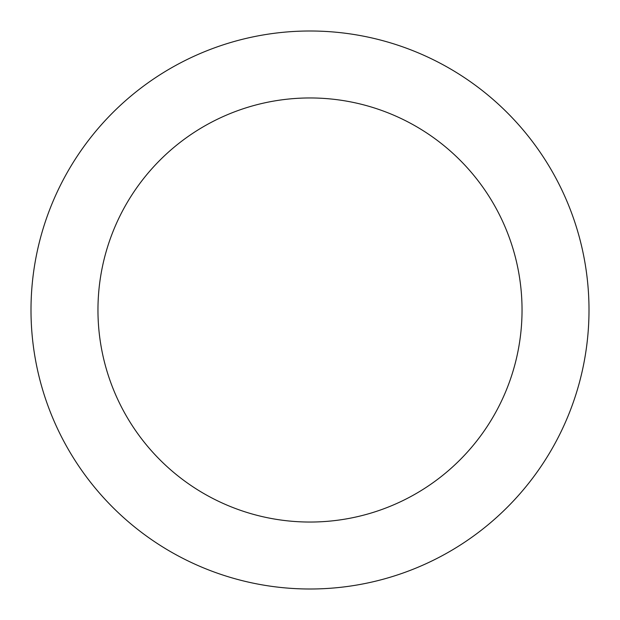 <?xml version="1.0" encoding="UTF-8"?>
<svg xmlns="http://www.w3.org/2000/svg" width="620" height="620" viewBox="0 0 620 620"><rect width="100%" height="100%" fill="white"/><g stroke="black" fill="none" stroke-linecap="round" stroke-linejoin="round"><path stroke-width="0.93" d="M589 310A279 279 0 0 1 310 589A279 279 0 0 1 31 310A279 279 0 0 1 310 31A279 279 0 0 1 589 310A279 279 0 0 1 310 589A279 279 0 0 1 31 310M522.04 310A212.04 212.04 0 0 1 310 522.04A212.04 212.04 0 0 1 97.96 310A212.04 212.04 0 0 1 310 97.96A212.04 212.04 0 0 1 522.04 310"/></g></svg>
